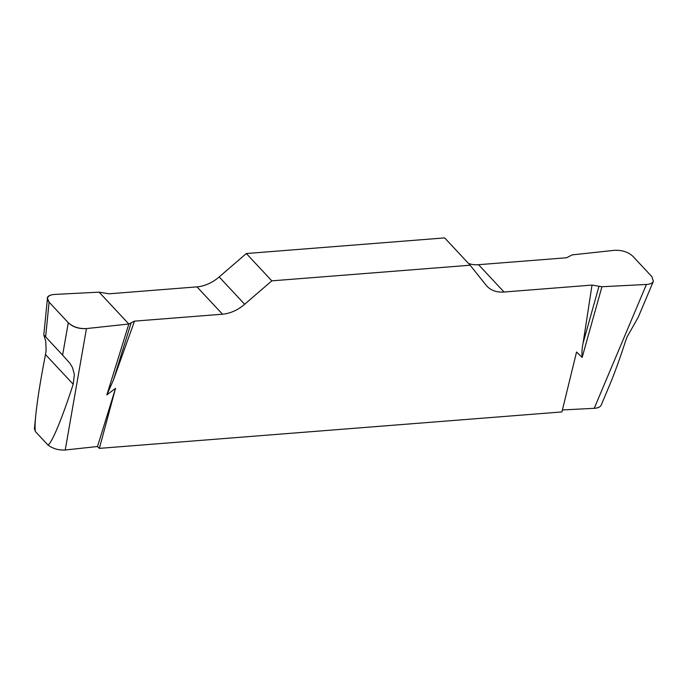 <?xml version="1.0" encoding="UTF-8"?>
<svg xmlns="http://www.w3.org/2000/svg" width="688" height="688" viewBox="0 0 688 688"><rect width="100%" height="100%" fill="white"/><g stroke="black" fill="none" stroke-linecap="round" stroke-linejoin="round"><path stroke-width="1.03" d="M601.157 405.18C600.263 407.029 597.949 408.079 594.217 408.319L562.406 409.953M582.151 357.433C581.713 352.867 582.031 348.059 583.114 343.002L592.024 285.081L601.931 286.741L582.151 357.433L576.553 352.015L561.924 411.931L99.373 448.37L97.498 446.521L65.222 450.004C58.592 450.348 52.83 448.671 47.928 444.981L35.372 431.522L34.434 428.633M601.011 405.533L609.792 384.687C614.522 373.412 619.811 358.758 625.676 340.715L627.095 336.922L638.283 317.099L653.196 281.745M601.931 286.741L646.436 284.454C650.169 284.213 652.482 283.164 653.368 281.323L651.94 276.739L632.754 256.168C628.032 251.963 621.969 250.011 614.582 250.312L572.21 254.878L566.534 257.759L478.547 264.691A33.316 23.762 -43 0 1 468.502 263.461M35.372 431.522C34.839 428.727 34.985 423.197 35.802 414.924C37.384 399.668 40.609 379.535 45.485 354.544L46.087 350.459L45.795 341.411L43.8 334.918L62.617 355.111L68.284 322.724C73.005 326.929 79.068 328.881 86.456 328.58L128.828 324.014L134.504 321.133L222.491 314.201A33.316 23.762 137 0 0 244.67 304.268L271.82 280.85L246.33 253.528L219.18 276.937A33.316 23.762 -43 0 1 197 286.87L109.014 293.802L99.106 292.151L54.601 294.43C50.25 294.748 47.868 296.081 47.455 298.411L49.097 302.152L68.284 322.724M47.928 444.981C51.686 443.579 62.118 418.493 73.186 384.239L74.373 374.547L72.507 367.616L69.987 363.41L62.617 355.111M478.547 264.691L504.037 292.022A33.316 23.762 137 0 1 486.992 286.225A33.316 23.762 137 0 1 486.149 285.245L470.153 265.224L444.663 237.902L246.33 253.528M504.037 292.022L592.024 285.081M470.153 265.224L271.82 280.85M134.504 321.133L113.434 380.008L106.864 394.878L115.532 388.333L99.373 448.37M97.498 446.521L115.532 388.333M128.828 324.014L106.864 394.878M130.987 323.351L113.434 380.008M598.921 286.483L583.114 343.002M86.439 328.58C78.957 329.045 72.894 327.084 68.25 322.689L49.132 302.187C45.503 297.715 47.317 295.126 54.593 294.43L99.106 292.151L128.828 324.014L86.439 328.58M594.217 408.319L646.436 284.454M49.097 302.152L45.623 336.888M86.456 328.58L65.222 450.004M222.491 314.201L197 286.87M219.18 276.937L244.67 304.268M73.186 384.239L45.485 354.544M47.412 298.833L43.8 334.918M35.802 414.924L34.4 428.959"/></g></svg>
